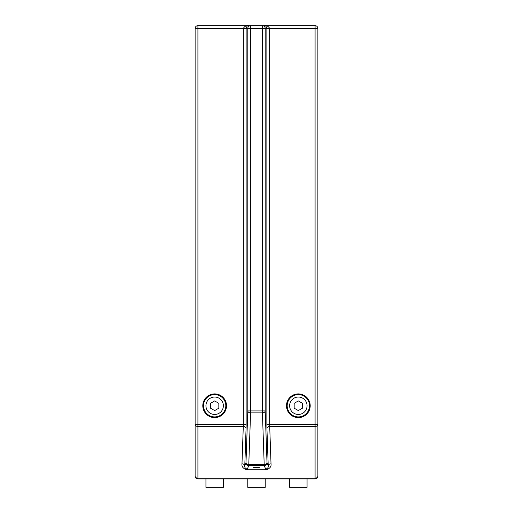 <?xml version="1.0" encoding="UTF-8"?>
<svg xmlns="http://www.w3.org/2000/svg" width="513" height="513" viewBox="0 0 513 513"><rect width="100%" height="100%" fill="white"/><g stroke="black" fill="none" stroke-linecap="round" stroke-linejoin="round"><path stroke-width="0.77" d="M195.126 460.93L195.126 461.546M195.498 477.584L195.126 476.192L195.126 28.439L197.915 28.439L197.915 25.65A2.789 2.789 0 0 0 195.126 28.439A2.789 2.789 0 0 1 197.915 25.65L262.419 25.65L262.419 28.439L265.202 28.439A2.789 2.789 -90 0 0 262.419 25.65L315.085 25.65L262.419 25.65M315.085 25.65A2.789 2.789 0 0 1 317.874 28.439L315.085 28.439L315.085 25.65A2.789 2.789 0 0 1 317.874 28.439L317.874 476.192L317.502 477.584M196.389 478.526L197.915 478.982L315.085 478.982A2.789 2.789 0 0 0 317.874 476.192A2.789 1.975 180 0 1 315.085 478.161L315.085 478.982A2.789 2.789 0 0 0 317.874 476.192M316.611 478.526L315.085 478.982M195.126 476.192A2.789 2.789 0 0 0 197.915 478.982A2.789 2.789 0 0 1 195.126 476.192A2.789 1.975 0 0 0 197.915 478.161L197.915 424.469L195.126 424.469A2.789 1.975 0 0 0 197.915 426.438L243.29 426.438L241.982 463.816A2.789 1.975 -178 0 1 244.772 465.791L245.984 462.745A2.789 1.975 2 0 0 248.773 464.714L248.773 465.522A2.789 2.777 -158.2 0 1 245.984 462.745L247.798 410.913L247.798 28.439A2.789 2.789 -90 0 1 250.581 25.65L197.915 25.65M204.251 400.063A11.857 11.857 0 0 1 220.34 395.343A11.857 11.857 0 0 1 225.06 411.432A11.857 11.857 0 0 1 208.971 416.158A11.857 11.857 0 0 1 204.251 400.063M287.94 400.063A11.857 11.857 0 0 1 304.029 395.343A11.857 11.857 0 0 1 308.749 411.432A11.857 11.857 0 0 1 292.66 416.158A11.857 11.857 0 0 1 287.94 400.063M250.581 25.65L250.581 28.439L243.342 28.439L243.342 424.469L197.915 424.469L197.915 28.439L243.342 28.439C244.483 26.33 246.278 25.4 248.734 25.65C247.548 25.4 246.682 26.33 246.131 28.439L246.131 424.469L243.342 424.469L243.29 426.438A2.789 1.975 -178 0 1 246.073 428.413L244.772 465.791C244.489 467.407 245.342 468.523 247.337 469.126L247.337 469.934L265.663 469.934C269.684 468.811 271.467 466.772 271.018 463.816C269.357 463.957 268.427 464.611 268.228 465.791C268.511 467.407 267.658 468.523 265.663 469.126L265.663 469.934M271.018 463.816L269.71 426.438L315.085 426.438A2.789 1.975 180 0 0 317.874 424.469L315.085 424.469L315.085 28.439L266.869 28.439L266.869 424.469L269.658 424.469L269.71 426.438A2.789 1.975 178 0 0 266.927 428.413L268.228 465.791L267.017 462.745A2.789 2.777 158.2 0 1 264.227 465.522L265.663 469.126L247.337 469.126L248.773 465.522L264.227 465.522L262.419 412.888A2.789 1.975 -2 0 0 265.202 410.913L262.419 410.913L262.419 412.888L250.581 412.888A2.789 1.975 2 0 1 247.798 410.913L262.419 410.913L262.419 28.439L250.581 28.439L250.581 412.888L248.773 464.714L264.227 464.714A2.789 1.975 -2 0 0 267.017 462.745L265.202 410.913L265.202 28.439L266.869 28.439C266.318 26.33 265.452 25.4 264.266 25.65C266.722 25.4 268.517 26.33 269.658 28.439L269.658 424.469L315.085 424.469L315.085 478.161L197.915 478.161L197.915 478.982M258.95 467.183C261.04 467.471 255.859 467.875 254.05 467.49C251.96 467.202 257.141 466.798 258.95 467.183L259.289 467.337M254.05 467.49L253.711 467.337M220.006 415.543A11.158 11.158 0 0 0 224.444 400.403A11.158 11.158 0 0 0 209.304 395.959A11.158 11.158 0 0 0 204.86 411.099A11.158 11.158 0 0 0 220.006 415.543M303.696 415.543A11.158 11.158 0 0 0 308.14 400.403A11.158 11.158 0 0 0 292.994 395.959A11.158 11.158 0 0 0 288.556 411.099A11.158 11.158 0 0 0 303.696 415.543M218.833 413.401A8.721 8.721 0 0 0 222.302 401.57A8.721 8.721 0 0 0 210.477 398.101A8.721 8.721 0 0 0 207.002 409.932A8.721 8.721 0 0 0 218.833 413.401M307.063 478.982L307.063 487.35L289.627 487.35L289.627 478.982M265.221 478.982L265.221 487.35L247.779 487.35L247.779 478.982M223.373 478.982L223.373 487.35L205.937 487.35L205.937 478.982M302.523 413.401A8.721 8.721 0 0 0 305.998 401.57A8.721 8.721 0 0 0 294.167 398.101A8.721 8.721 0 0 0 290.698 409.932A8.721 8.721 0 0 0 302.523 413.401M218.839 403.333L214.652 400.916L210.471 403.333L210.471 408.168L214.652 410.58L218.839 408.168L218.839 403.333M302.529 403.333L298.348 400.916L294.161 403.333L294.161 408.168L298.348 410.58L302.529 408.168L302.529 403.333M241.982 463.816C241.533 466.772 243.316 468.811 247.337 469.934M266.927 428.413L266.869 424.469M246.073 428.413L246.131 424.469"/></g></svg>

